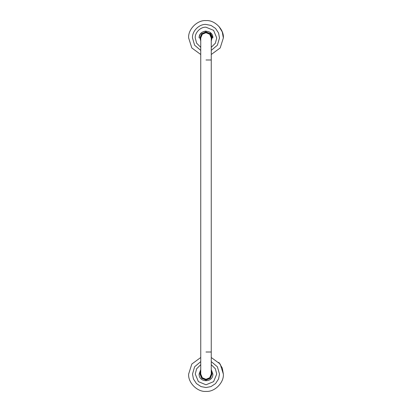 <?xml version="1.0" encoding="UTF-8"?>
<svg xmlns="http://www.w3.org/2000/svg" width="412" height="412" viewBox="0 0 412 412"><rect width="100%" height="100%" fill="white"/><g stroke="black" fill="none" stroke-linecap="round" stroke-linejoin="round"><path stroke-width="0.62" d="M200.752 37.956L202.287 34.242L206 32.708L209.713 34.242L211.248 37.956L211.248 374.044L209.713 377.758L206 379.292L202.287 377.758L200.752 374.044L200.752 37.956M200.752 372.366L200.49 374.044L202.107 377.943L206 379.555L209.893 377.943L211.511 374.044L211.248 372.366M200.752 371.011L199.938 374.044L201.715 378.329L206 380.106L210.285 378.329L212.062 374.044L211.248 371.011M206 32.445L202.107 34.057L200.49 37.956L200.752 39.634L200.49 37.956C200.186 30.849 211.814 30.849 211.511 37.956L211.248 39.634L211.511 37.956L209.893 34.057L206 32.445M211.248 40.989L212.062 37.956L210.285 33.671L206 31.894L201.715 33.671L199.938 37.956L200.752 40.989M211.511 374.044C211.814 381.151 200.186 381.151 200.49 374.044M211.248 369.585L212.886 374.044C213.267 382.923 198.733 382.923 199.114 374.044L200.752 369.585M211.248 357.503L220.173 364.028L223.356 374.044C224.133 382.63 214.585 392.178 206 391.4C197.415 392.178 187.867 382.63 188.645 374.044L191.827 364.028L200.752 357.503M218.854 362.38L222.279 368.029L223.356 374.044M210.002 32.352L212.886 37.956C213.267 29.077 198.733 29.077 199.114 37.956C199.552 33.805 201.849 31.508 206 31.07M200.752 54.497L191.827 47.972L188.645 37.956C187.867 29.37 197.415 19.822 206 20.6C214.585 19.822 224.133 29.37 223.356 37.956L220.173 47.972L211.248 54.497M218.854 26.291L222.279 31.94L223.356 37.956M206 59.992L211.248 59.992M206 352.008L211.248 352.008M211.248 364.672L215.368 368.786L216.743 374.044L213.596 381.641L206 384.787L198.404 381.641L195.257 374.044L196.632 368.786L200.752 364.672M211.248 361.607L217.382 366.788L219.498 374.044L218.551 379.014L215.543 383.587L210.97 386.595L206 387.543L201.03 386.595L196.457 383.587L193.449 379.014L192.502 374.044L194.618 366.788L200.752 361.607M200.752 47.329L196.632 43.214L195.257 37.956C194.778 32.641 200.685 26.734 206 27.213L213.596 30.359L216.743 37.956L215.368 43.214L211.248 47.329M200.752 50.393L194.618 45.212L192.502 37.956C191.899 31.276 199.32 23.855 206 24.457L210.97 25.405L215.543 28.413L218.551 32.986L219.498 37.956L217.382 45.212L211.248 50.393"/></g></svg>
